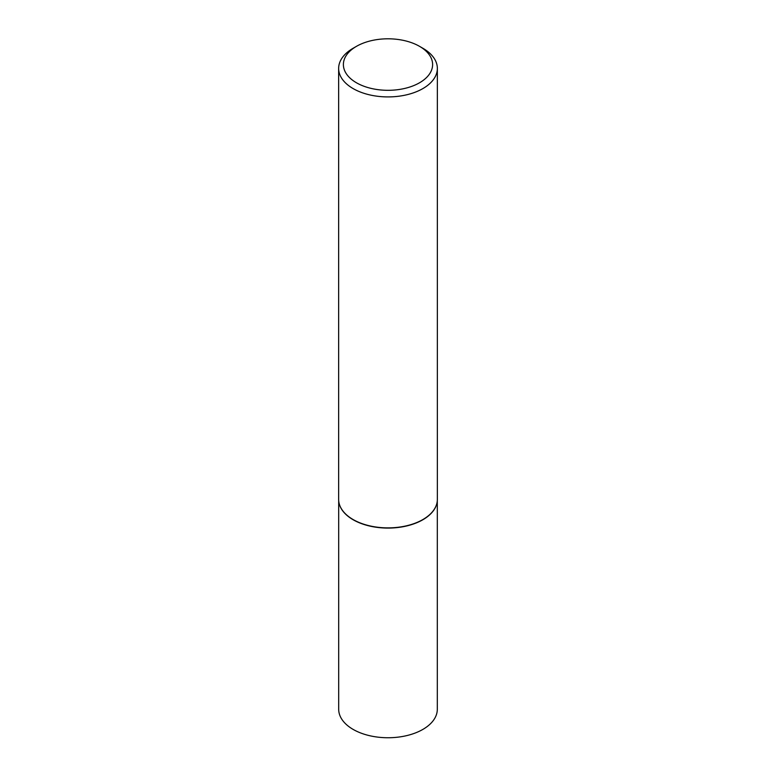 <?xml version="1.0" encoding="UTF-8"?>
<svg xmlns="http://www.w3.org/2000/svg" width="776" height="776" viewBox="0 0 776 776"><rect width="100%" height="100%" fill="white"/><g stroke="black" fill="none" stroke-linecap="round" stroke-linejoin="round"><path stroke-width="1.16" d="M436.936 503.052A49.305 28.46 180 0 1 436.917 503.168A49.305 28.46 180 0 1 403.986 526.545A49.305 28.46 180 0 1 353.138 519.745A49.305 28.46 180 0 1 339.083 503.168A49.305 28.46 180 0 1 339.063 503.052M437.305 500.665L437.305 709.283A49.305 28.46 180 0 1 406.866 735.58A49.305 28.46 180 0 1 353.138 729.411A49.305 28.46 180 0 1 338.695 709.283L338.695 500.665M437.354 68.424L437.354 499.385A49.354 28.489 180 0 1 436.966 502.945A49.354 28.489 180 0 1 404.005 526.341A49.354 28.489 180 0 1 353.099 519.542A49.354 28.489 180 0 1 339.034 502.945A49.354 28.489 180 0 1 338.646 499.385L338.646 68.424A49.354 28.489 180 0 1 353.099 48.277L356.456 46.347A44.61 25.753 0 0 0 356.456 82.77A44.61 25.753 0 0 0 419.544 82.77A44.61 25.753 0 0 0 419.544 46.347L422.901 48.277A49.354 28.489 180 0 1 437.354 68.424A49.354 28.489 180 0 1 406.886 94.75A49.354 28.489 180 0 1 353.099 88.571A49.354 28.489 180 0 1 338.646 68.424M422.901 48.277L419.544 46.347A44.61 25.753 0 0 0 356.456 46.347"/></g></svg>
